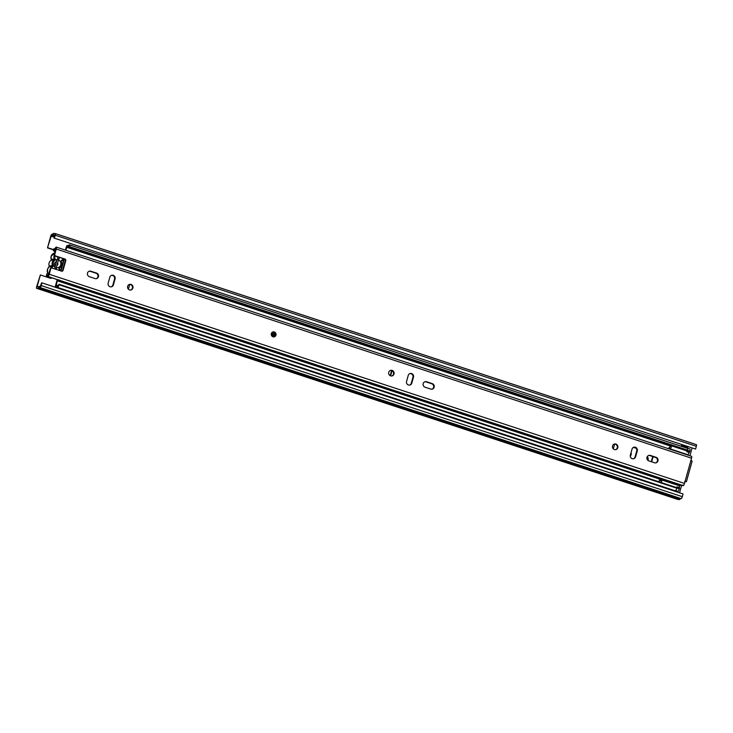 <?xml version="1.0" encoding="UTF-8"?>
<svg xmlns="http://www.w3.org/2000/svg" width="733" height="733" viewBox="0 0 733 733"><rect width="100%" height="100%" fill="white"/><g stroke="black" fill="none" stroke-linecap="round" stroke-linejoin="round"><path stroke-width="1.1" d="M50.98 278.293A1.915 1.814 76.8 0 0 51.686 277.789M40.37 274.948L36.659 286.649A1.915 0.522 -71.8 0 0 36.65 288.335A1.915 0.522 -71.8 0 0 36.742 288.335L37.658 288.115A4.334 1.191 -71.8 0 0 37.979 288.545A4.334 1.191 -71.8 0 0 39.041 287.794L40.095 287.547A1.915 0.522 -71.8 0 0 41.195 285.586L41.964 282.856L41.488 282.965L40.507 286.09L39.27 286.429A2.804 0.77 -71.8 0 1 38.464 287.089A2.804 0.77 -71.8 0 1 38.217 286.667L37.126 286.539L40.37 274.948L50.275 278.21A1.915 1.814 76.8 0 0 51.961 277.88M630.261 456.036A2.868 2.721 76.8 0 0 631.031 452.682M647.99 460.434A3.958 3.747 76.8 0 0 647.321 456.549M681.8 444.775L681.113 446.223M692.034 448.147L689.909 455.752M681.626 485.42L679.564 492.796M54.499 237.959L55.259 235.229L696.341 446.315L695.58 449.045L54.022 238.069L54.783 235.009L53.564 235.238A2.804 0.77 -71.8 0 0 53.317 234.826A2.804 0.77 -71.8 0 0 52.51 235.485L51.191 236.182L47.48 247.882L53.536 249.88M53.628 249.641L47.957 247.772M55.259 235.229A1.915 0.522 -71.8 0 0 55.268 233.552A1.915 0.522 -71.8 0 0 55.177 233.552L54.123 233.8A4.334 1.191 -71.8 0 0 53.802 233.369A4.334 1.191 -71.8 0 0 52.739 234.12L51.814 234.34A1.915 0.522 -71.8 0 0 50.714 236.292L47.48 247.882M630.27 455.633A2.868 2.721 76.8 0 0 630.774 453.608M647.642 460.104A3.958 3.747 76.8 0 0 647.092 456.998M688.085 446.846L687.856 447.048A1.787 0.486 108.2 0 1 687.746 447.13L686.913 447.561A1.787 0.486 108.2 0 1 686.848 447.579L681.25 446.269M682.185 446.049A1.787 0.486 -71.8 0 0 682.249 446.021L683.092 445.591A1.787 0.486 -71.8 0 0 683.202 445.517L683.422 445.316M685.914 447.799L686.848 447.579M37.979 288.545L679.07 499.631A4.334 1.191 -71.8 0 0 680.132 498.88L681.186 498.632A1.915 0.522 -71.8 0 0 682.286 496.672L683.046 493.941L41.964 282.856M677.659 499.365A1.915 0.522 -71.8 0 0 677.732 499.42A1.915 0.522 -71.8 0 0 677.823 499.42L678.172 499.338M696.341 446.315A1.915 0.522 -71.8 0 0 696.35 444.638A1.915 0.522 -71.8 0 0 696.258 444.638L55.341 233.607M695.58 449.045L54.022 238.069M39.041 287.794L680.132 498.88M59.162 257.439L55.845 269.286M56.798 260.426L55.085 266.555M54.856 255.991A4.334 4.114 76.8 0 0 55.021 258.639L51.237 259.61L51.099 256.413L54.535 253.041A4.975 4.719 76.8 0 0 51.273 259.61A0.641 0.605 -103.2 0 1 51.063 260.352L51.264 259.592M51.063 260.352L50.128 261.076A4.975 4.719 76.8 0 0 48.983 265.199L49.441 266.161L52.428 265.465A4.975 4.719 -103.2 0 1 54.05 259.656L51.063 260.352M58.209 260.829L58.686 260.05A4.086 3.876 -103.2 0 1 56.542 267.719L56.084 269.359M56.899 265.52A1.787 1.695 76.8 0 0 57.614 262.964M54.682 268.901L55.158 267.215A4.086 3.876 -103.2 0 1 57.275 259.638L55.772 262.148M55.781 262.148A1.787 1.695 76.8 0 0 54.957 265.089L55.158 267.215M57.275 259.638L57.989 257.054M59.391 257.512L58.686 260.05M48.983 265.199L49.441 266.161A0.641 0.605 -103.2 0 1 49.239 266.904A4.975 4.719 76.8 0 0 47.847 273.253M56.542 267.719L56.468 267.069M129.741 284.431L128.403 289.205M390.588 375.855L392.018 370.724M614.63 444.088L613.301 448.862M635.713 447.854L633.917 447.258M651.683 461.827L653.13 456.65M64.257 259.115L60.949 270.963M651.28 461.698L652.718 456.522M636.125 448.257L633.468 447.387M390.194 375.69L391.624 370.55M63.853 258.987L60.546 270.834M687.618 450.144L687.013 450.932L69.241 247.516L69.846 246.737L687.618 450.144A4.334 1.191 -71.8 0 0 687.252 448.239L69.488 244.831A4.334 1.191 -71.8 0 0 68.719 245.216L68.27 245.702A3.033 0.834 108.2 0 1 67.729 245.976A3.033 0.834 108.2 0 1 67.491 245.637A1.787 0.486 -71.8 0 0 67.354 245.436A1.787 0.486 -71.8 0 0 66.245 247.259L65.448 250.136M69.846 246.737A4.334 1.191 -71.8 0 0 69.488 244.831M69.241 247.516A2.804 0.77 -71.8 0 0 69.003 246.288A2.804 0.77 -71.8 0 0 68.508 246.535L68.059 247.021A4.563 1.246 108.2 0 1 67.253 247.433A4.563 1.246 108.2 0 1 66.895 246.92L65.851 250.265M57.183 279.713L55.415 286.044A1.787 0.486 -71.8 0 0 55.25 287.235M57.486 280.226L55.955 286.108A4.563 1.246 108.2 0 1 57.128 285.238A4.563 1.246 108.2 0 1 57.339 285.412L57.568 285.733A2.804 0.77 -71.8 0 0 57.696 285.833A2.804 0.77 -71.8 0 0 58.988 284.248L676.761 487.656L676.98 488.242L59.208 284.835L58.988 284.248M55.772 287.4A1.787 0.486 -71.8 0 0 55.873 287.272A3.033 0.834 108.2 0 1 56.652 286.695A3.033 0.834 108.2 0 1 56.789 286.805L57.018 287.134A4.334 1.191 -71.8 0 0 57.22 287.29A4.334 1.191 -71.8 0 0 59.208 284.835M57.22 287.29L674.992 490.707A4.334 1.191 -71.8 0 0 676.98 488.242M673.545 490.817A1.787 0.486 -71.8 0 0 673.645 490.679A3.033 0.834 108.2 0 1 673.911 490.35M689.698 448.935A2.556 0.696 108.2 0 1 689.817 448.935A2.556 0.696 108.2 0 1 689.808 451.171L689.112 452.472L686.784 451.702A2.172 0.596 -71.8 0 0 686.958 450.905M668.963 448.853L669.843 448.165A2.172 0.596 -71.8 0 0 670.044 448.853A2.172 0.596 -71.8 0 0 671.401 446.635A2.172 0.596 -71.8 0 0 671.565 445.847M689.112 452.472A2.172 0.596 108.2 0 1 687.765 454.689L670.044 448.853M676.706 487.637A2.172 0.596 -71.8 0 0 676.953 486.895L676.971 488.022L679.308 488.792A2.556 0.696 108.2 0 1 677.842 491.403L675.505 490.634A2.556 0.696 -71.8 0 0 676.687 488.884M661.322 482.58A2.172 0.596 -71.8 0 0 661.569 481.828A2.172 0.596 -71.8 0 0 661.578 479.923A2.172 0.596 -71.8 0 0 660.717 480.866L659.874 480.39L660.186 479.3M689.267 452.435L686.94 451.665L687.472 450.41A2.556 0.696 -71.8 0 0 687.508 450.291M660.809 480.692L659.874 480.39M661.578 479.923L679.299 485.759A2.172 0.596 108.2 0 1 679.317 487.573M659.709 479.144L658.967 481.801M670.613 445.527A2.172 0.596 -71.8 0 0 670.191 446.534L668.23 448.614M687.16 448.211L687.362 448.165A2.556 0.696 -71.8 0 1 687.49 448.165L689.817 448.935M677.173 486.877L679.473 487.619L679.308 488.792M676.367 491.742L677.842 491.403M674.039 490.982L675.505 490.634M687.664 449.567A2.556 0.696 -71.8 0 0 687.49 448.165M275.974 335.146A2.556 2.419 76.8 0 0 273.061 331.893A2.556 2.419 76.8 0 0 271.897 336.09A2.556 2.419 76.8 0 0 275.974 335.146M87.502 273.079A2.868 2.721 76.8 0 0 89.362 276.68L95.07 278.558A2.868 2.721 76.8 0 0 98.561 275.956A2.868 2.721 76.8 0 0 96.591 273.097L90.883 271.219A2.868 2.721 76.8 0 0 87.502 273.079M132.902 288.032A2.868 2.721 76.8 0 0 129.622 284.377A2.868 2.721 76.8 0 0 128.302 289.104A2.868 2.721 76.8 0 0 132.902 288.032M129.347 284.45A2.868 2.721 -103.2 0 1 130.657 290.011M423.198 383.616A2.868 2.721 76.8 0 0 425.058 387.207L430.766 389.086A2.868 2.721 76.8 0 0 434.257 386.483A2.868 2.721 76.8 0 0 432.287 383.625L426.579 381.746A2.868 2.721 76.8 0 0 423.198 383.616M393.997 374.004A2.868 2.721 76.8 0 0 390.716 370.339A2.868 2.721 76.8 0 0 389.406 375.067A2.868 2.721 76.8 0 0 393.997 374.004M390.442 370.422A2.868 2.721 -103.2 0 1 391.752 375.983M617.791 447.689A2.868 2.721 76.8 0 0 614.511 444.033A2.868 2.721 76.8 0 0 613.2 448.761A2.868 2.721 76.8 0 0 617.791 447.689M614.245 444.106A2.868 2.721 -103.2 0 1 615.546 449.668M646.992 457.3A2.868 2.721 76.8 0 0 648.852 460.901L654.56 462.78A2.868 2.721 76.8 0 0 658.051 460.168A2.868 2.721 76.8 0 0 656.09 457.319L650.373 455.44A2.868 2.721 76.8 0 0 646.992 457.3M59.199 279.887L57.944 281.005L679.216 485.567L682.698 485.127M682.973 485.622A2.043 0.559 -71.8 0 0 683.055 485.677A2.043 0.559 -71.8 0 0 683.147 485.677L683.248 485.649A2.172 0.596 -71.8 0 0 684.494 483.432L690.981 460.196L692.126 461.249L686.418 481.682L684.64 481.526M48.332 274.728L48.332 274.728A4.627 1.264 -71.8 0 0 47.902 273.262A4.627 1.264 -71.8 0 0 46.692 274.169L46.426 275.8A2.84 0.779 108.2 0 1 47.343 274.957A2.84 0.779 108.2 0 1 47.608 275.855A2.043 0.559 -71.8 0 0 47.636 276.268A2.043 0.559 -71.8 0 0 47.801 276.506A2.043 0.559 -71.8 0 0 47.892 276.506L47.993 276.488A2.172 0.596 -71.8 0 0 49.239 274.261L50.733 268.929L50.183 269.057A1.274 1.209 -103.2 0 1 51.053 268.196L51.603 268.067A1.274 1.209 76.8 0 0 50.733 268.929M54.242 254.498L54.792 254.369A1.274 1.209 76.8 0 0 55.626 255.964L55.076 256.092A1.274 1.209 -103.2 0 1 54.242 254.498L55.772 248.89M54.792 254.369L56.285 249.028A2.172 0.596 -71.8 0 0 56.294 247.122A2.172 0.596 -71.8 0 0 56.194 247.122L56.093 247.14A2.043 0.559 -71.8 0 0 55.378 248.029A2.84 0.779 108.2 0 1 54.251 249.257A2.84 0.779 108.2 0 1 53.995 248.689L53.326 250.411A4.627 1.264 -71.8 0 0 53.692 250.952A4.627 1.264 -71.8 0 0 55.534 248.954L55.616 248.844M56.285 249.028L691.54 458.189L690.981 460.196M111.526 275.342A2.868 2.721 -103.2 0 1 114.531 279.044L112.873 284.99A2.868 2.721 -103.2 0 1 111.169 286.841M89.197 271.228A2.868 2.721 -103.2 0 1 90.333 271.347L96.041 273.226A2.868 2.721 -103.2 0 1 96.206 278.668M424.893 381.765A2.868 2.721 -103.2 0 1 426.029 381.875L431.737 383.762A2.868 2.721 -103.2 0 1 431.902 389.205M409.921 373.592A2.868 2.721 -103.2 0 1 412.926 377.293L411.268 383.24A2.868 2.721 -103.2 0 1 409.573 385.1M633.724 447.277A2.868 2.721 -103.2 0 1 636.72 450.987L635.062 456.934A2.868 2.721 -103.2 0 1 633.367 458.785M648.687 455.45A2.868 2.721 -103.2 0 1 649.823 455.569L655.54 457.447A2.868 2.721 -103.2 0 1 655.696 462.889M55.076 256.092L64.944 259.033A1.274 1.209 -103.2 0 1 65.778 260.627L63.065 270.34A1.274 1.209 -103.2 0 1 61.563 271.164L52.235 268.095A1.274 1.209 76.8 0 0 51.603 268.067M48.47 274.783L50.183 269.057M61.911 271.228A1.274 1.209 76.8 0 0 62.516 270.468L63.065 270.34M65.778 260.627L65.228 260.756L62.516 270.468M65.228 260.756A1.274 1.209 76.8 0 0 64.394 259.161M113.423 284.862L115.081 278.916A2.868 2.721 76.8 0 0 111.801 275.26A2.868 2.721 76.8 0 0 109.831 277.193L108.172 283.14A2.868 2.721 76.8 0 0 111.453 286.795A2.868 2.721 76.8 0 0 113.423 284.862L112.873 284.99M411.818 383.112L413.476 377.165A2.868 2.721 76.8 0 0 410.196 373.509A2.868 2.721 76.8 0 0 408.226 375.443L406.568 381.389A2.868 2.721 76.8 0 0 409.848 385.045A2.868 2.721 76.8 0 0 411.818 383.112L411.268 383.24M632.029 449.127L630.362 455.074A2.868 2.721 76.8 0 0 633.642 458.73A2.868 2.721 76.8 0 0 635.612 456.806L637.27 450.859A2.868 2.721 76.8 0 0 633.99 447.194A2.868 2.721 76.8 0 0 632.029 449.127M55.626 255.964L64.944 259.033M691.54 458.189A2.172 0.596 -71.8 0 0 691.549 456.293A2.172 0.596 -71.8 0 0 691.448 456.283M685.053 481.425L686.418 481.682M46.426 275.8L47.627 276.194M57.944 281.005L57.101 279.566M54.792 248.954L53.995 248.689M37.126 286.539L37.731 286.74M51.191 236.182L54.269 237.199M687.746 447.13L683.092 445.591M686.913 447.561L682.249 446.021M38.198 286.63L38.904 286.896M52.51 235.485L54.554 236.163M52.446 235.55L54.535 236.237M51.411 235.797L54.389 236.768M41.195 285.586L682.286 496.672M40.095 287.547L681.186 498.632M36.742 288.335L677.823 499.42M687.856 447.048L683.202 445.517M53.188 265.19L52.428 265.465A0.641 0.605 -103.2 0 1 52.226 266.207L52.776 266.684A1.274 1.209 76.8 0 0 53.188 265.19A4.334 4.114 76.8 0 1 54.608 260.133A1.274 1.209 76.8 0 0 55.021 258.639M54.26 255.249A4.975 4.719 -103.2 0 0 54.26 258.905A0.641 0.605 -103.2 0 1 54.05 259.656L54.608 260.133M50.568 268.443A4.975 4.719 -103.2 0 1 52.226 266.207L49.193 266.931M52.776 266.684A4.334 4.114 76.8 0 0 51.585 268.076M63.185 258.758A4.975 4.719 -103.2 0 1 61.48 261.241M63.24 258.667L61.462 261.26L61.279 260.701A4.334 4.114 76.8 0 0 62.763 258.621M61.462 261.26L61.444 261.269A0.641 0.605 -103.2 0 0 61.233 262.02L61.462 261.26M59.382 268.159A0.641 0.605 -103.2 0 1 59.611 267.829L59.455 267.252A4.334 4.114 76.8 0 0 60.866 262.194L61.407 265.218L59.437 268.562A0.641 0.605 -103.2 0 1 59.382 268.159M61.38 265.236A4.975 4.719 -103.2 0 1 59.648 267.792M59.327 270.431A4.334 4.114 76.8 0 0 59.034 268.745A1.274 1.209 76.8 0 1 59.455 267.252M61.279 260.701A1.274 1.209 76.8 0 0 60.866 262.194M59.41 268.59A4.975 4.719 -103.2 0 1 59.73 270.569M61.242 262.029A4.975 4.719 -103.2 0 1 61.389 265.181M59.767 270.578L59.034 268.745M68.719 245.216L68.508 246.535L69.259 246.783M68.27 245.702L68.059 247.021L69.25 247.415M56.789 286.805L57.339 285.412L58.118 285.659M57.018 287.134L57.861 285.833M67.491 245.637L68.123 245.839M55.873 287.272L673.645 490.679M687.307 451.015L689.634 451.785M689.808 451.171L687.472 450.41M679.473 488.187L677.145 487.418M47.892 276.506L683.147 485.677M49.239 274.261L684.494 483.432M47.993 276.488L683.248 485.649M655.54 457.447L656.09 457.319M649.823 455.569L650.373 455.44M636.72 450.987L637.27 450.859M635.062 456.934L635.612 456.806M412.926 377.293L413.476 377.165M431.737 383.762L432.287 383.625M426.029 381.875L426.579 381.746M96.041 273.226L96.591 273.097M90.333 271.347L90.883 271.219M114.531 279.044L115.081 278.916M272.3 333.982A1.274 1.209 -103.2 0 1 274.325 333.561A1.274 1.209 -103.2 0 1 273.739 335.659A1.274 1.209 -103.2 0 1 272.282 334.037M273.84 334.66A0.641 0.605 76.8 0 0 273.418 333.863A0.641 0.605 76.8 0 0 272.667 334.275A0.641 0.605 76.8 0 0 273.079 335.073A0.641 0.605 76.8 0 0 273.84 334.66M275.782 335.192A2.556 2.419 -103.2 0 1 274.133 336.878M272.969 331.912A2.556 2.419 -103.2 0 1 275.791 335.137M36.65 288.335L677.732 499.42M55.268 233.552L696.35 444.638M53.802 233.369L54.691 233.662M49.322 266.006L47.434 269.515L47.81 273.244M67.253 247.433L670.383 446.021M57.128 285.238L58.191 285.586M67.354 245.436L68.242 245.729M679.473 487.619L677.145 486.859M47.801 276.506L683.055 485.677M56.294 247.122L691.549 456.293M47.902 273.262L48.909 273.592M53.692 250.952L55.103 251.419M273.739 335.659L272.319 334.019L273.162 333.176M274.032 336.905L275.81 335.164C275.993 332.956 275.012 331.884 272.868 331.939"/></g></svg>
